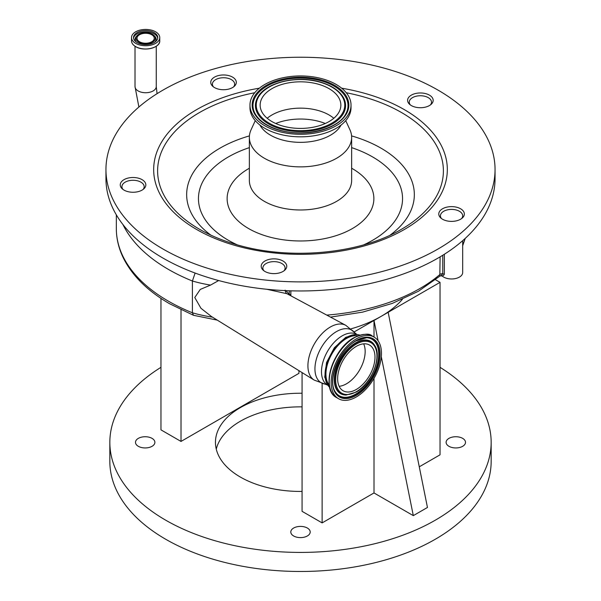 <?xml version="1.0" encoding="UTF-8"?>
<svg xmlns="http://www.w3.org/2000/svg" width="601" height="601" viewBox="0 0 601 601"><rect width="100%" height="100%" fill="white"/><g stroke="black" fill="none" stroke-linecap="round" stroke-linejoin="round"><path stroke-width="0.9" d="M135.653 43.347A14.116 8.151 0 0 0 151.039 45.113A14.116 8.151 0 0 0 159.753 37.578A14.116 8.151 0 0 0 155.621 31.815A14.116 8.151 0 0 0 140.228 30.05A14.116 8.151 0 0 0 131.514 37.578A14.116 8.151 0 0 0 135.653 43.347M137.066 42.528A12.118 6.994 0 0 0 150.273 44.046A12.118 6.994 0 0 0 157.755 37.578A12.118 6.994 0 0 0 154.202 32.634A12.118 6.994 0 0 0 140.995 31.117A12.118 6.994 0 0 0 133.52 37.578A12.118 6.994 0 0 0 137.066 42.528M152.474 34.31A9.676 5.589 0 0 0 137.231 35.497A9.676 5.589 0 0 0 138.793 42.213A9.676 5.589 0 0 0 151.505 42.701A9.676 5.589 0 0 0 154.044 35.497A9.676 5.589 0 0 0 152.474 34.31M139.545 41.777A8.617 4.973 0 0 0 148.935 42.859A8.617 4.973 0 0 0 154.254 38.261A8.617 4.973 0 0 0 151.73 34.745A8.617 4.973 0 0 0 142.339 33.664A8.617 4.973 0 0 0 137.02 38.261A8.617 4.973 0 0 0 139.545 41.777M195.115 273.064L192.403 281.005L192.403 312.783A100.059 57.764 0 0 0 212.499 317.163M143.091 189.443A11.119 6.416 0 0 0 144.165 186.693A11.119 6.416 0 0 0 140.912 182.156A11.119 6.416 0 0 0 128.794 180.766A11.119 6.416 0 0 0 121.928 186.693A11.119 6.416 0 0 0 123.002 189.443M233.571 86.92A11.119 6.416 0 0 0 234.645 84.163A11.119 6.416 0 0 0 231.393 79.625A11.119 6.416 0 0 0 219.275 78.235A11.119 6.416 0 0 0 212.416 84.163A11.119 6.416 0 0 0 213.483 86.92M430.429 104.92A11.119 6.416 0 0 0 431.503 102.162A11.119 6.416 0 0 0 428.243 97.625A11.119 6.416 0 0 0 416.125 96.235A11.119 6.416 0 0 0 409.266 102.162A11.119 6.416 0 0 0 410.34 104.92M461.606 218.569A11.119 6.416 0 0 0 462.68 215.819A11.119 6.416 0 0 0 459.419 211.282A11.119 6.416 0 0 0 447.309 209.892A11.119 6.416 0 0 0 440.443 215.819A11.119 6.416 0 0 0 441.517 218.569M444.349 254.268L444.349 274.259L443.703 275.25L442.111 275.934A11.119 6.416 0 0 0 443.703 277.091A11.119 6.416 0 0 0 455.813 278.481A11.119 6.416 0 0 0 462.68 272.553L462.68 240.685M426.184 93.771A12.786 7.385 0 0 0 407.598 100.352A12.786 7.385 0 0 0 414.577 106.925A12.786 7.385 0 0 0 433.171 100.352A12.786 7.385 0 0 0 426.184 93.771M457.369 207.428A12.786 7.385 0 0 0 438.775 214.001A12.786 7.385 0 0 0 445.754 220.582A12.786 7.385 0 0 0 464.348 214.001A12.786 7.385 0 0 0 457.369 207.428M279.781 259.662A12.786 7.385 0 0 0 261.195 266.243A12.786 7.385 0 0 0 268.174 272.816A12.786 7.385 0 0 0 286.76 266.243A12.786 7.385 0 0 0 279.781 259.662M217.727 88.925A12.786 7.385 0 0 0 236.313 82.352A12.786 7.385 0 0 0 229.334 75.771A12.786 7.385 0 0 0 210.748 82.352A12.786 7.385 0 0 0 217.727 88.925M127.239 191.456A12.786 7.385 0 0 0 145.833 184.875A12.786 7.385 0 0 0 138.854 178.302A12.786 7.385 0 0 0 120.26 184.875A12.786 7.385 0 0 0 127.239 191.456M388.824 69.483A194.551 112.327 180 0 1 495.051 169.565A194.551 112.327 180 0 1 212.176 269.646A194.551 112.327 180 0 1 105.949 169.565A194.551 112.327 180 0 1 388.824 69.483M495.051 169.565L495.051 178.64A194.551 112.327 180 0 1 212.176 278.721A194.551 112.327 180 0 1 105.949 178.64L105.949 169.565M345.74 120.658L349.932 129.786A51.138 29.524 180 0 1 351.638 137.359A51.138 29.524 180 0 1 277.286 163.66A51.138 29.524 180 0 1 249.362 137.359A51.138 29.524 180 0 1 251.068 129.786L255.26 120.658M341.098 125.031A42.468 24.521 180 0 1 281.223 139.672A42.468 24.521 180 0 1 259.902 125.031M351.029 105.115L351.029 107.654A50.529 29.171 180 0 1 277.557 133.647A50.529 29.171 180 0 1 249.971 107.654L249.971 105.115A50.529 29.171 180 0 1 323.443 79.122A50.529 29.171 180 0 1 351.029 105.115A50.529 29.171 180 0 1 277.557 131.108A50.529 29.171 180 0 1 249.971 105.115M318.823 84.358A40.357 23.296 180 0 1 340.857 105.115A40.357 23.296 180 0 1 282.177 125.872A40.357 23.296 180 0 1 260.143 105.115A40.357 23.296 180 0 1 318.823 84.358M267.197 118.277A40.357 23.296 180 0 1 318.823 110.682A40.357 23.296 180 0 1 333.803 118.277M285.077 290.839C285.693 290.208 287.09 291.477 289.276 294.648L290.854 294.362L290.869 295.812M442.749 255.275L442.749 273.838L440.766 275.836L439.812 276.152L440.12 256.867M284.025 270.811A11.119 6.416 0 0 0 285.092 268.061A11.119 6.416 0 0 0 281.839 263.516A11.119 6.416 0 0 0 269.721 262.126A11.119 6.416 0 0 0 262.862 268.061A11.119 6.416 0 0 0 263.937 270.811M217.292 320.13L193.484 315.292L192.403 312.783A177.881 102.696 0 0 1 168.43 301.184A177.881 102.696 0 0 1 116.331 228.568L116.331 214.85M285.099 290.155C285.745 292.567 286.369 293.754 286.97 293.716L266.709 289.261M218.659 280.547L210.56 285.092A100.059 57.764 180 0 1 192.403 281.005A177.881 102.696 180 0 1 168.43 269.413A177.881 102.696 180 0 1 122.972 224.601M327.545 385.053L314.188 380.087L211.432 316.502L200.959 308.29L194.777 297.518L200.268 289.427L210.56 285.092M302.07 372.59L302.07 511.323L322.121 522.9L374.002 492.948L374.002 378.345M293.634 535.972A9.706 5.604 0 0 0 304.211 537.181A9.706 5.604 0 0 0 310.206 532.005A9.706 5.604 0 0 0 307.366 528.046A9.706 5.604 0 0 0 296.789 526.829A9.706 5.604 0 0 0 290.794 532.005A9.706 5.604 0 0 0 293.634 535.972M448.947 446.303A9.706 5.604 0 0 0 459.525 447.52A9.706 5.604 0 0 0 465.512 442.336A9.706 5.604 0 0 0 462.672 438.377A9.706 5.604 0 0 0 452.095 437.16A9.706 5.604 0 0 0 446.107 442.336A9.706 5.604 0 0 0 448.947 446.303M138.328 446.303A9.706 5.604 0 0 0 148.905 447.52A9.706 5.604 0 0 0 154.893 442.336A9.706 5.604 0 0 0 152.053 438.377A9.706 5.604 0 0 0 141.475 437.16A9.706 5.604 0 0 0 135.488 442.336A9.706 5.604 0 0 0 138.328 446.303M302.07 393.242A85.049 49.102 0 0 0 215.451 442.336A85.049 49.102 0 0 0 240.362 477.059A85.049 49.102 0 0 0 302.07 491.43M374.002 337.033L374.002 320.476L388.156 312.302L427.461 507.469L413.308 515.635L374.002 492.948M419.273 466.812L440.037 454.822L440.037 282.35L435.515 279.743M160.963 298.389L160.963 429.858L181.014 441.435L298.93 373.349L298.93 370.644M160.963 367.324A190.66 110.081 0 0 0 109.84 442.336A190.66 110.081 0 0 0 165.681 520.173A190.66 110.081 0 0 0 373.461 544.04A190.66 110.081 0 0 0 491.16 442.336A190.66 110.081 0 0 0 440.037 367.324M109.84 442.336L109.84 461.403A190.66 110.081 0 0 0 165.681 539.24A190.66 110.081 0 0 0 373.461 563.099A190.66 110.081 0 0 0 491.16 461.403L491.16 442.336M302.07 406.862A85.049 49.102 0 0 0 216.27 449.15M354.079 331.977L374.002 320.476L378.097 340.79M381.312 356.754L413.308 515.635M388.156 312.302L440.037 282.35M322.121 383.491L322.121 522.9M181.014 309.778L181.014 441.435M350.954 328.86A113.95 65.787 0 0 0 381.079 316.389A113.95 65.787 0 0 0 402.407 299.313M329.664 387.299A30.328 17.512 -60 0 1 327.184 362.583A30.328 17.512 -60 0 1 346.492 337.469A30.328 17.512 -60 0 1 359.789 335.125M357.708 335.861A29.073 16.783 120 0 0 346.492 338.491A29.073 16.783 120 0 0 328.416 361.351A29.073 16.783 120 0 0 329.265 385.128M356.318 338.851A35.579 20.539 120 0 0 333.074 370.201A35.579 20.539 120 0 0 338.528 398.711A35.579 20.539 120 0 0 356.318 396.953A35.579 20.539 120 0 0 379.554 365.603A35.579 20.539 120 0 0 374.1 337.093A35.579 20.539 120 0 0 356.318 338.851M356.318 346.341A26.406 15.243 120 0 0 339.062 369.607A26.406 15.243 120 0 0 343.111 390.77A26.406 15.243 120 0 0 356.318 389.463A26.406 15.243 120 0 0 373.567 366.197A26.406 15.243 120 0 0 369.517 345.034A26.406 15.243 120 0 0 356.318 346.341M363.658 343.84A26.406 15.243 -60 0 1 346.492 383.791A26.406 15.243 -60 0 1 339.144 386.293M138.891 107.023L135.015 86.597A10.615 6.13 0 0 0 138.125 90.931A10.615 6.13 0 0 0 153.142 90.931A10.615 6.13 0 0 0 156.252 86.597L156.252 46.239M135.706 46.653A14.048 8.106 0 0 0 157.868 44.902M135.653 46.593A14.116 8.151 0 0 0 151.039 48.365A14.116 8.151 0 0 0 159.753 40.83C160.399 47.862 143.767 51.844 135.676 46.645C132.964 45.037 131.574 43.099 131.514 40.83A14.116 8.151 0 0 0 135.653 46.593M157.702 38.194A12.118 6.994 0 0 0 154.202 33.859A12.118 6.994 0 0 0 141.49 32.229A12.118 6.994 0 0 0 133.565 38.194M137.231 35.497L136.51 36.225A10.502 6.063 0 0 0 136.404 42.115M154.863 42.115A10.502 6.063 0 0 0 154.757 36.225L154.044 35.497M133.399 44.902A14.048 8.106 0 0 0 135.653 46.623M462.68 244.953A162.315 93.711 0 0 0 465.031 238.582M341.661 88.189A146.832 84.771 180 0 1 367.158 94.034A146.832 84.771 180 0 1 431.323 208.051A146.832 84.771 180 0 1 233.842 245.095A146.832 84.771 180 0 1 154.314 161.646A146.832 84.771 180 0 1 259.339 88.189M346.251 92.734A142.895 82.502 180 0 1 365.378 97.385A142.895 82.502 180 0 1 401.543 229.229C359.894 254.088 288.796 260.654 235.412 244.299C221.994 240.34 210.012 235.314 199.457 229.229A142.895 82.502 180 0 1 254.749 92.734M351.577 135.886A113.837 65.719 180 0 1 352.178 136.066A113.837 65.719 180 0 1 390.124 235.141M210.876 235.141A113.837 65.719 180 0 1 249.423 135.886M237.192 244.817A102.042 58.913 180 0 1 249.362 147.628M351.638 147.628A102.042 58.913 180 0 1 363.808 244.817M351.638 168.235A73.375 42.363 180 0 1 360.164 223.264A73.375 42.363 180 0 1 267.19 236.358A73.375 42.363 180 0 1 249.362 168.235M351.638 137.359L351.638 180.458A51.138 29.524 180 0 1 277.286 206.767A51.138 29.524 180 0 1 249.362 180.458L249.362 137.359M322.444 80.249A48.343 27.909 180 0 1 343.577 117.788A48.343 27.909 180 0 1 278.556 129.981A48.343 27.909 180 0 1 257.423 92.441A48.343 27.909 180 0 1 322.444 80.249M322.076 81.105A47.524 27.443 180 0 1 345.718 114.002A47.524 27.443 180 0 1 345.71 114.01C338.115 129.403 303.588 137.787 278.804 129.854C267.235 126.3 259.392 121.019 255.29 114.01A47.524 27.443 180 0 1 255.282 114.002A47.524 27.443 180 0 1 269.654 84.681A47.524 27.443 180 0 1 322.076 81.105M343.381 97.52A45.083 26.031 180 0 1 343.389 97.535A45.083 26.031 180 0 1 329.754 125.354A45.083 26.031 180 0 1 280.036 128.742A45.083 26.031 180 0 1 257.611 97.535A45.083 26.031 180 0 1 257.619 97.52C265.274 82.442 297.487 74.84 320.844 82.217C331.782 85.53 339.287 90.631 343.381 97.52M320.596 82.345A44.264 25.558 180 0 1 339.941 116.714A44.264 25.558 180 0 1 280.404 127.885A44.264 25.558 180 0 1 261.059 93.516A44.264 25.558 180 0 1 320.596 82.345M275.701 123.498A43.715 25.242 180 0 1 320.348 121.793A43.715 25.242 180 0 1 325.299 123.498M326.756 315.097A162.315 93.711 0 0 0 440.12 274.326A2.224 1.285 0 0 1 442.749 273.838A13.342 7.7 180 0 1 444.349 274.259M289.276 294.648L289.276 290.779M290.854 290.831L290.854 294.362M314.188 380.087A31.62 18.255 -60 0 1 309.695 354.665A31.62 18.255 -60 0 1 330.28 327.049A31.62 18.255 -60 0 1 345.8 325.329L286.97 293.716M324.863 384.069A30.433 17.572 -60 0 1 315.81 361.389A30.433 17.572 -60 0 1 336.462 331.594A30.433 17.572 -60 0 1 354.59 332.578L345.8 325.329M327.5 385.031A29.239 16.881 -60 0 1 323.075 361.584A29.239 16.881 -60 0 1 342.164 335.861A29.239 16.881 -60 0 1 356.739 334.389M353.809 337.89A34.993 20.201 120 0 0 330.047 388.126M354.402 337.747A35.579 20.539 120 0 0 331.159 369.097A35.579 20.539 120 0 0 336.613 397.607C320.145 389.688 332.548 348.85 353.951 337.702C363.447 333.668 369.517 333.089 372.184 335.989A35.579 20.539 120 0 0 354.402 337.747M356.318 340.444A33.633 19.42 120 0 0 332.533 381.635A33.633 19.42 120 0 0 356.318 395.368A33.633 19.42 120 0 0 380.095 354.169A33.633 19.42 120 0 0 356.318 340.444M366.655 337.732L356.13 340.85C339.34 349.587 327.042 380.433 335.358 391.95A32.815 18.947 120 0 0 355.935 394.474A32.815 18.947 120 0 0 378.465 361.043A32.815 18.947 120 0 0 366.655 337.732A32.815 18.947 120 0 0 356.265 340.699M335.26 391.792A32.634 18.841 120 0 0 355.634 394.151A32.634 18.841 120 0 0 378.021 361.036A32.634 18.841 120 0 0 366.482 337.724M355.634 392.152A30.178 17.421 120 0 0 356.701 391.499M374.648 345.35A30.178 17.421 120 0 0 374.551 345.192A30.178 17.421 120 0 0 355.634 342.87A30.178 17.421 120 0 0 334.907 373.612A30.178 17.421 120 0 0 345.77 395.052A30.178 17.421 120 0 0 345.951 395.06M346.123 395.06L356.13 392.137C371.388 384.024 382.506 356.716 374.739 345.5A29.997 17.316 120 0 0 355.935 343.186A29.997 17.316 120 0 0 335.328 373.747A29.997 17.316 120 0 0 346.123 395.06L345.77 395.052M356.318 344.08A29.179 16.851 120 0 0 335.681 379.817A29.179 16.851 120 0 0 356.318 391.724A29.179 16.851 120 0 0 376.947 355.987A29.179 16.851 120 0 0 356.318 344.08M159.753 40.83L159.753 37.578M131.514 40.83L131.514 37.578M135.015 86.597L135.015 46.239M156.252 86.597L157.071 93.673M193.394 315.255L169.58 303.73C148.041 291.26 132.768 276.295 123.783 258.851C118.84 249.039 116.361 238.943 116.331 228.568M121.928 186.693L121.928 188.519M144.165 186.693L144.165 188.519M212.416 85.996L212.416 84.163M234.645 85.996L234.645 84.163M409.266 103.996L409.266 102.162M431.503 103.996L431.503 102.162M440.443 215.819L440.443 217.645M462.68 215.819L462.68 217.645M285.092 268.061L285.092 269.887M439.812 276.152L418.424 291.26L392.34 303.392L362.628 312.122L330.512 317.11M440.766 275.836L442.208 276.024M465.249 238.387L462.68 245.704M262.862 268.061L262.862 269.887M356.784 334.411L354.59 332.578M329.694 387.412L324.728 377.203L326.531 362.531L334.344 347.731L345.778 337.304L356.318 334.359L359.894 335.095M336.613 397.607L338.528 398.711M372.184 335.989L374.1 337.093"/></g></svg>
